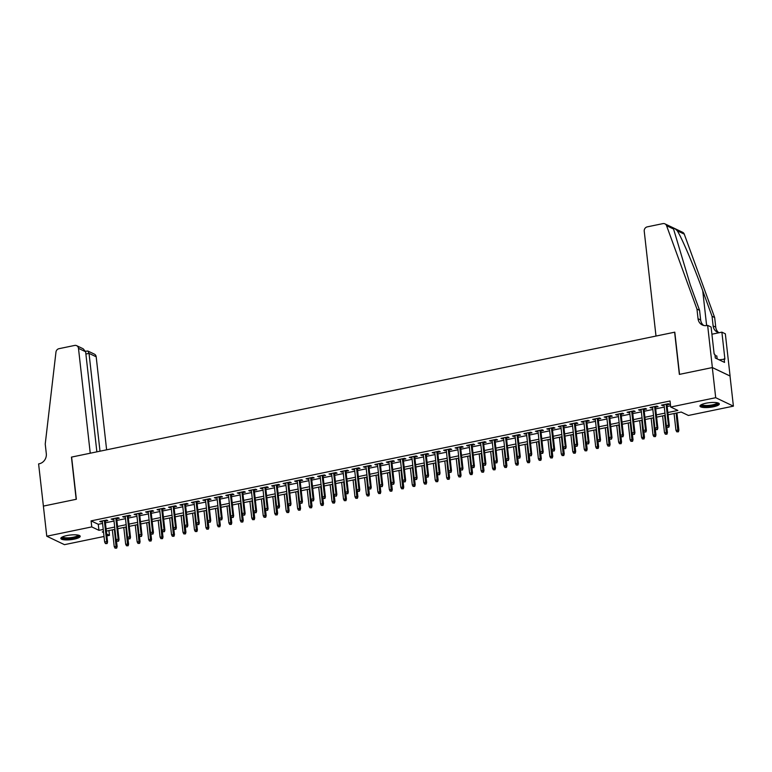 <?xml version="1.0" encoding="UTF-8"?>
<svg xmlns="http://www.w3.org/2000/svg" width="772" height="772" viewBox="0 0 772 772"><rect width="100%" height="100%" fill="white"/><g stroke="black" fill="none" stroke-linecap="round" stroke-linejoin="round"><path stroke-width="1.16" d="M66.788 535.585A9.746 2.345 -6.4 0 1 80.211 536.27A9.746 2.345 -6.4 0 1 74.257 539.136A9.746 2.345 -6.4 0 1 60.834 538.451A9.746 2.345 -6.4 0 1 66.788 535.585M705.917 403.235A9.746 2.345 -6.4 0 1 719.33 403.93A9.746 2.345 -6.4 0 1 713.376 406.796A9.746 2.345 -6.4 0 1 699.963 406.101A9.746 2.345 -6.4 0 1 705.917 403.235M104.027 536.482L64.472 544.665L46.774 536.222L43.386 506.094L76.351 499.262L71.613 457.072L674.622 332.201L679.36 374.391L712.315 367.568L730.022 376.012L733.4 406.149L688.402 415.461L681.222 412.045L668.089 414.767M108.929 530.557L109.47 535.353L106.883 535.884M105.233 521.139L107.79 520.608L106.594 520.038L99.713 521.467L102.367 521.737M116.697 518.765L119.255 518.234L118.058 517.665L111.178 519.093L113.831 519.363M128.162 516.391L130.719 515.86L129.522 515.291L122.642 516.719L125.296 516.989M139.626 514.017L142.183 513.486L140.986 512.917L134.106 514.345L136.76 514.615M151.09 511.643L153.647 511.112L152.451 510.543L145.57 511.971L148.224 512.241M162.554 509.269L165.111 508.738L163.915 508.169L157.034 509.597L159.688 509.867M174.018 506.895L176.576 506.364L175.379 505.795L168.499 507.223L171.152 507.493M185.483 504.521L188.04 503.991L186.843 503.421L179.963 504.849L182.617 505.12M196.947 502.147L199.504 501.617L198.308 501.047L191.427 502.476L194.081 502.746M208.411 499.773L210.968 499.243L209.772 498.673L202.891 500.102L205.545 500.372M219.875 497.4L222.433 496.869L221.236 496.299L214.355 497.728L217.009 497.998M231.33 495.026L233.897 494.495L232.7 493.926L225.82 495.354L228.473 495.624M242.794 492.652L245.361 492.121L244.164 491.552L237.284 492.98L239.938 493.25M254.258 490.278L256.825 489.747L255.628 489.178L248.748 490.606L251.402 490.876M265.722 487.904L268.289 487.373L267.093 486.804L260.212 488.232L262.866 488.502M277.187 485.53L279.753 484.999L278.557 484.43L271.676 485.858L274.33 486.128M288.651 483.156L291.218 482.625L290.021 482.056L283.141 483.484L285.794 483.755M300.115 480.782L302.682 480.252L301.485 479.682L294.605 481.11L297.259 481.381M311.579 478.408L314.146 477.878L312.95 477.308L306.069 478.736L308.723 479.007M323.043 476.034L325.61 475.504L324.414 474.934L317.533 476.363L320.187 476.633M334.508 473.661L337.075 473.13L335.878 472.56L328.997 473.989L331.651 474.259M345.972 471.287L348.539 470.756L347.342 470.187L340.462 471.615L343.115 471.885M357.436 468.913L360.003 468.382L358.806 467.813L351.926 469.241L354.58 469.511M368.9 466.539L371.467 466.008L370.27 465.439L363.39 466.867L366.044 467.137M380.364 464.165L382.931 463.634L381.735 463.065L374.854 464.493L377.508 464.763M391.829 461.791L394.395 461.26L393.199 460.691L386.318 462.119L388.972 462.389M403.293 459.417L405.86 458.886L404.663 458.317L397.783 459.745L400.436 460.015M414.757 457.043L417.324 456.513L416.127 455.943L409.247 457.371L411.901 457.642M426.221 454.669L428.788 454.139L427.591 453.569L420.711 454.998L423.365 455.268M437.685 452.295L440.252 451.765L439.056 451.195L432.175 452.624L434.829 452.894M449.15 449.922L451.716 449.391L450.52 448.822L443.639 450.25L446.293 450.52M460.614 447.548L463.181 447.017L461.984 446.448L455.104 447.876L457.757 448.146M472.078 445.174L474.645 444.643L473.448 444.074L466.568 445.502L469.222 445.772M483.542 442.8L486.109 442.269L484.912 441.7L478.032 443.128L480.686 443.398M495.006 440.426L497.573 439.895L496.377 439.326L489.496 440.754L492.15 441.024M506.471 438.052L509.037 437.521L507.841 436.952L500.96 438.38L503.614 438.65M517.935 435.678L520.502 435.147L519.305 434.578L512.425 436.006L515.078 436.276M529.399 433.304L531.966 432.774L530.769 432.204L523.889 433.632L526.543 433.903M540.863 430.93L543.43 430.4L542.233 429.83L535.353 431.258L538.007 431.529M552.327 428.557L554.894 428.026L553.698 427.456L546.817 428.885L549.471 429.155M563.792 426.183L566.358 425.652L565.162 425.082L558.281 426.511L560.935 426.781M575.256 423.809L577.823 423.278L576.626 422.709L569.746 424.137L572.399 424.407M586.72 421.435L589.287 420.904L588.09 420.335L581.21 421.763L583.864 422.033M598.184 419.061L600.751 418.53L599.554 417.961L592.674 419.389L595.328 419.659M609.648 416.687L612.215 416.156L611.019 415.587L604.138 417.015L606.792 417.285M621.113 414.313L623.679 413.782L622.483 413.213L615.602 414.641L618.256 414.911M632.577 411.939L635.144 411.408L633.947 410.839L627.067 412.267L629.72 412.537M644.041 409.565L646.598 409.035L645.411 408.465L638.531 409.893L641.185 410.164M655.505 407.191L658.062 406.661L656.875 406.091L649.995 407.519L652.649 407.79M667.838 412.528L677.874 410.443L670.704 407.018L670.028 400.996L91.086 520.878L98.266 524.304L102.56 523.416M105.417 522.818L114.024 521.042M116.881 520.444L125.489 518.668M128.345 518.07L136.953 516.294M139.809 515.696L148.417 513.92M151.273 513.322L159.881 511.546M162.738 510.948L171.345 509.173M174.202 508.574L182.81 506.799M185.666 506.2L194.274 504.425M197.13 503.827L205.738 502.051M208.594 501.453L217.202 499.677M220.059 499.079L228.666 497.303M231.523 496.705L240.131 494.929M242.987 494.331L251.595 492.555M254.451 491.957L263.059 490.181M265.915 489.583L274.523 487.808M277.38 487.209L285.987 485.434M288.844 484.835L297.452 483.06M300.308 482.461L308.916 480.686M311.772 480.087L320.38 478.312M323.236 477.714L331.835 475.938M334.701 475.34L343.299 473.564M346.165 472.966L354.763 471.19M357.629 470.592L366.227 468.816M369.093 468.218L377.691 466.442M380.557 465.844L389.156 464.068M392.022 463.47L400.62 461.695M403.486 461.096L412.084 459.321M414.95 458.722L423.548 456.947M426.414 456.348L435.012 454.573M437.878 453.975L446.477 452.199M449.343 451.601L457.941 449.825M460.807 449.227L469.405 447.451M472.271 446.853L480.869 445.077M483.735 444.479L492.333 442.703M495.199 442.105L503.798 440.329M506.664 439.731L515.262 437.956M518.128 437.357L526.726 435.582M529.592 434.983L538.19 433.208M541.056 432.609L549.654 430.834M552.52 430.236L561.119 428.46M563.985 427.862L572.583 426.086M575.449 425.488L584.047 423.712M586.913 423.114L595.511 421.338M598.377 420.74L606.975 418.964M609.841 418.366L618.44 416.59M621.306 415.992L629.904 414.217M632.76 413.618L641.368 411.843M644.224 411.244L652.832 409.469M655.689 408.87L664.296 407.095M667.153 406.497L670.559 405.792M666.969 404.817L669.527 404.287L668.34 403.717L661.459 405.146L664.113 405.416M712.315 367.568L715.702 397.705L733.4 406.149M46.774 536.222L91.762 526.909L98.941 530.325L103.236 529.438M91.086 520.878L91.762 526.909M670.704 407.018L715.702 397.705M106.092 528.849L114.7 527.064M117.556 526.475L126.164 524.69M129.02 524.101L137.628 522.316M140.485 521.727L149.093 519.942M151.949 519.353L160.557 517.568M163.413 516.979L172.021 515.194M174.877 514.606L183.485 512.82M186.341 512.232L194.949 510.446M197.806 509.858L206.413 508.072M209.27 507.484L217.878 505.699M220.734 505.11L229.342 503.325M232.198 502.736L240.806 500.951M243.662 500.362L252.27 498.577M255.127 497.988L263.735 496.203M266.591 495.614L275.199 493.829M278.055 493.24L286.663 491.455M289.519 490.867L298.127 489.081M300.983 488.493L309.591 486.707M312.448 486.119L321.055 484.333M323.912 483.745L332.52 481.96M335.376 481.371L343.984 479.586M346.84 478.997L355.448 477.212M358.305 476.623L366.912 474.838M369.769 474.249L378.367 472.464M381.233 471.875L389.831 470.09M392.697 469.501L401.295 467.716M404.161 467.128L412.759 465.342M415.625 464.754L424.224 462.968M427.09 462.38L435.688 460.594M438.554 460.006L447.152 458.221M450.018 457.632L458.616 455.847M461.482 455.258L470.08 453.473M472.947 452.884L481.545 451.099M484.411 450.51L493.009 448.725M495.875 448.136L504.473 446.351M507.339 445.762L515.937 443.977M518.803 443.389L527.401 441.603M530.267 441.015L538.866 439.229M541.732 438.641L550.33 436.855M553.196 436.267L561.794 434.482M564.66 433.893L573.258 432.108M576.124 431.519L584.722 429.734M587.588 429.145L596.187 427.36M599.053 426.771L607.651 424.986M610.517 424.397L619.115 422.612M621.981 422.023L630.579 420.238M633.445 419.65L642.043 417.864M644.909 417.276L653.508 415.49M656.374 414.902L664.972 413.117M103.487 531.676L102.29 531.927L103.583 532.545M106.671 534.021L109.47 535.353M665.223 415.355L656.625 417.141M653.759 417.729L645.16 419.514M642.294 420.103L633.696 421.888M630.83 422.477L622.232 424.262M619.366 424.851L610.768 426.636M607.902 427.225L599.304 429.01M596.438 429.599L587.839 431.384M584.973 431.973L576.375 433.758M573.509 434.346L564.911 436.132M562.045 436.72L553.447 438.506M550.581 439.094L541.983 440.88M539.117 441.468L530.518 443.253M527.652 443.842L519.054 445.627M516.188 446.216L507.59 448.001M504.724 448.59L496.126 450.375M493.26 450.964L484.662 452.749M481.796 453.338L473.197 455.123M470.331 455.712L461.733 457.497M458.867 458.085L450.269 459.871M447.403 460.459L438.805 462.245M435.939 462.833L427.341 464.619M424.475 465.207L415.876 466.992M413.01 467.581L404.412 469.366M401.546 469.955L392.948 471.74M390.082 472.329L381.484 474.114M378.627 474.703L370.02 476.488M367.163 477.077L358.555 478.862M355.699 479.451L347.091 481.236M344.235 481.825L335.627 483.61M332.771 484.198L324.163 485.984M321.306 486.572L312.699 488.358M309.842 488.946L301.234 490.731M298.378 491.32L289.77 493.105M286.914 493.694L278.306 495.479M275.45 496.068L266.842 497.853M263.985 498.442L255.378 500.227M252.521 500.816L243.913 502.601M241.057 503.19L232.449 504.975M229.593 505.563L220.985 507.349M218.129 507.937L209.521 509.723M206.664 510.311L198.057 512.097M195.2 512.685L186.592 514.47M183.736 515.059L175.128 516.844M172.272 517.433L163.664 519.218M160.808 519.807L152.2 521.592M149.343 522.181L140.736 523.966M137.879 524.555L129.271 526.34M126.415 526.929L117.807 528.714M114.951 529.303L106.343 531.088M98.266 524.304L98.941 530.325M662.559 404.914L662.656 405.715M651.095 407.288L651.192 408.089M639.631 409.662L639.727 410.463M628.167 412.036L628.263 412.837M616.703 414.41L616.799 415.211M605.238 416.783L605.335 417.584M593.774 419.157L593.871 419.958M582.31 421.531L582.406 422.332M570.846 423.905L570.942 424.706M559.391 426.279L559.478 427.08M547.927 428.653L548.014 429.454M536.463 431.027L536.55 431.828M524.999 433.401L525.085 434.202M513.534 435.775L513.621 436.576M502.07 438.149L502.157 438.95M490.606 440.522L490.693 441.323M479.142 442.896L479.229 443.697M467.678 445.27L467.764 446.071M456.213 447.644L456.3 448.445M444.749 450.018L444.836 450.819M433.285 452.392L433.372 453.193M421.821 454.766L421.908 455.567M410.357 457.14L410.443 457.941M398.892 459.514L398.979 460.315M387.428 461.888L387.515 462.689M375.964 464.262L376.051 465.062M364.5 466.635L364.587 467.436M353.036 469.009L353.122 469.81M341.571 471.383L341.658 472.184M330.107 473.757L330.194 474.558M318.643 476.131L318.73 476.932M307.179 478.505L307.266 479.306M295.715 480.879L295.801 481.68M284.25 483.253L284.337 484.054M272.786 485.627L272.873 486.428M261.322 488L261.409 488.801M249.858 490.374L249.945 491.175M238.394 492.748L238.48 493.549M226.929 495.122L227.016 495.923M215.465 497.496L215.552 498.297M204.001 499.87L204.088 500.671M192.537 502.244L192.624 503.045M181.073 504.618L181.159 505.419M169.608 506.992L169.695 507.793M158.144 509.366L158.231 510.167M146.68 511.739L146.767 512.54M135.216 514.113L135.303 514.914M123.752 516.487L123.838 517.288M112.287 518.861L112.374 519.662M100.823 521.235L100.91 522.036M668.359 427.022L667.211 427.263L668.832 427.254L668.446 425.266L666.381 425.7L664.016 404.615M666.082 404.181L668.446 425.266L669.305 425.681L666.883 404.017M668.832 427.254L669.305 425.681M666.381 425.7L667.211 427.263M676.783 431.828L678.405 431.818L676.783 431.828L675.954 430.265L678.877 430.245L676.938 412.933M677.922 431.587L676.137 413.097M675.954 430.265L674.072 413.522M678.877 430.245L678.405 431.818M717.844 402.887A8.434 2.026 -6.4 0 1 716.204 404.576A8.434 2.026 -6.4 0 1 706.525 406.265A8.434 2.026 -6.4 0 1 701.179 404.76M701.758 404.48A7.807 1.872 173.6 0 0 707.413 405.483A7.807 1.872 173.6 0 0 715.644 403.939A7.807 1.872 173.6 0 0 717.217 402.743M700.146 405.551A9.689 2.326 173.6 0 0 707.48 406.555A9.689 2.326 173.6 0 0 717.188 404.663A9.689 2.326 173.6 0 0 719.031 403.438M717.14 358.874L716.802 355.921L715.065 355.786M78.725 535.237A8.434 2.026 -6.4 0 1 77.084 536.926A8.434 2.026 -6.4 0 1 67.396 538.615A8.434 2.026 -6.4 0 1 62.059 537.109M62.638 536.829A7.807 1.872 173.6 0 0 68.293 537.833A7.807 1.872 173.6 0 0 76.524 536.289A7.807 1.872 173.6 0 0 78.097 535.092M61.027 537.901A9.689 2.326 173.6 0 0 68.361 538.904A9.689 2.326 173.6 0 0 78.069 537.003A9.689 2.326 173.6 0 0 79.912 535.787M655.997 336.061L644.234 231.195A3.744 3.397 -64.5 0 1 647.264 226.862L662.916 223.619A3.744 3.397 -64.5 0 1 666.564 225.685L696.962 309.08L698.042 318.72A8.743 7.923 -64.5 0 0 702.298 324.954A8.743 7.923 -64.5 0 0 707.007 325.495L707.644 325.369L712.373 367.559L679.534 374.362L674.796 332.172L655.997 336.061M664.933 223.861L682.641 232.295A3.744 3.397 115.5 0 1 684.262 234.128L714.66 317.524L712.045 316.269L702.723 290.697C693.941 266.321 681.917 238.027 677.266 230.789C674.94 228.396 673.705 227.808 673.56 229.023L690.255 284.752L699.577 310.325L700.658 319.975A8.743 7.923 -64.5 0 0 703.678 325.446M699.577 310.325L696.962 309.08M714.66 317.524L715.74 327.164A8.743 7.923 -64.5 0 0 718.761 332.645M719.137 332.722A8.743 7.923 -64.5 0 1 717.381 332.153A8.743 7.923 -64.5 0 1 713.125 325.919L712.045 316.269M712.373 367.559L730.08 376.003L725.342 333.813L721.878 332.153L724.908 359.154L719.137 359.829M707.644 325.369L711.108 327.019L714.139 354.02L714.901 354.387L715.306 358.005L724.541 362.406L724.136 358.797M721.878 332.153L711.919 334.218M106.623 449.825L96.182 356.789L89.031 353.383L85.895 354.03M100.003 451.195L89.031 353.383L87.825 350.999L94.358 354.116A3.744 3.397 115.5 0 1 96.182 356.789M43.328 506.104L76.177 499.301L71.449 457.111L90.247 453.222L78.483 348.346A3.744 3.397 -64.5 0 0 74.633 345.441L58.99 348.683A3.744 3.397 -64.5 0 0 55.96 352.128L45.23 444.035L46.31 453.685A8.743 7.923 115.5 0 1 39.227 463.779L38.6 463.914L43.396 506.133M96.867 451.852L85.634 351.762L78.483 348.346M76.66 345.673L83.183 348.79L85.634 351.762M85.528 351.26L87.825 350.999M656.895 429.396L655.746 429.637L657.368 429.628L656.982 427.64L654.917 428.074L652.552 406.989M654.617 406.555L656.982 427.64L657.841 428.055L655.418 406.39M657.368 429.628L657.841 428.055M654.917 428.074L655.746 429.637M645.431 431.77L644.282 432.011L645.903 432.002L645.517 430.014L643.452 430.448L641.088 409.363M643.153 408.928L645.517 430.014L646.376 430.429L643.954 408.764M645.903 432.002L646.376 430.429M643.452 430.448L644.282 432.011M633.966 434.144L632.818 434.385L634.439 434.375L634.053 432.388L631.988 432.822L629.624 411.737M631.689 411.302L634.053 432.388L634.912 432.803L632.49 411.138M634.439 434.375L634.912 432.803M631.988 432.822L632.818 434.385M622.502 436.518L621.354 436.759L622.975 436.749L622.589 434.771L620.524 435.196L618.16 414.11M620.225 413.676L622.589 434.771L623.448 435.176L621.026 413.512M622.975 436.749L623.448 435.176M620.524 435.196L621.354 436.759M665.319 434.202L666.94 434.192L665.319 434.202L664.489 432.638L667.413 432.619L666.709 426.308M666.458 433.96L664.673 415.471M664.489 432.638L662.608 415.896M667.413 432.619L666.94 434.192M653.855 436.576L655.476 436.566L653.855 436.576L653.025 435.012L655.949 434.993L655.245 428.682M654.994 436.334L653.208 417.845M653.025 435.012L651.143 418.27M655.949 434.993L655.476 436.566M642.391 438.95L644.012 438.94L642.391 438.95L641.561 437.386L644.485 437.367L643.78 431.056M643.53 438.708L641.744 420.219M641.561 437.386L639.679 420.643M644.485 437.367L644.012 438.94M630.927 441.323L632.548 441.314L630.927 441.323L630.097 439.76L633.021 439.741L632.316 433.43M632.065 441.082L630.28 422.593M630.097 439.76L628.215 423.017M633.021 439.741L632.548 441.314M611.038 438.892L609.89 439.133L611.511 439.123L611.125 437.145L609.06 437.57L606.696 416.484M608.761 416.05L611.125 437.145L611.993 437.55L609.562 415.886M611.511 439.123L611.993 437.55M609.06 437.57L609.89 439.133M619.462 443.697L621.084 443.688L619.462 443.697L618.633 442.134L621.557 442.115L620.852 435.804M620.601 443.456L618.816 424.967M618.633 442.134L616.751 425.391M621.557 442.115L621.084 443.688M599.574 441.266L598.425 441.507L600.047 441.497L599.661 439.519L597.596 439.943L595.231 418.858M597.296 418.424L599.661 439.519L600.529 439.924L598.097 418.26M600.047 441.497L600.529 439.924M597.596 439.943L598.425 441.507M607.998 446.071L609.619 446.062L607.998 446.071L607.168 444.508L610.092 444.489L609.388 438.178M609.137 445.83L607.352 427.341M607.168 444.508L605.287 427.765M610.092 444.489L609.619 446.062M588.11 443.639L586.961 443.881L588.582 443.871L588.196 441.893L586.131 442.317L583.767 421.232M585.832 420.798L588.196 441.893L589.065 442.298L586.633 420.634M588.582 443.871L589.065 442.298M586.131 442.317L586.961 443.881M596.534 448.445L598.155 448.435L596.534 448.445L595.704 446.882L598.628 446.863L597.924 440.551M597.673 448.204L595.887 429.714M595.704 446.882L593.822 430.139M598.628 446.863L598.155 448.435M576.645 446.013L575.497 446.255L577.118 446.245L576.732 444.267L574.667 444.691L572.303 423.606M574.368 423.172L576.732 444.267L577.601 444.672L575.169 423.008M577.118 446.245L577.601 444.672M574.667 444.691L575.497 446.255M585.07 450.819L586.691 450.809L585.07 450.819L584.24 449.256L587.164 449.236L586.459 442.925M586.209 450.578L584.423 432.088M584.24 449.256L582.368 432.513M587.164 449.236L586.691 450.809M565.181 448.387L564.033 448.628L565.654 448.619L565.268 446.641L563.203 447.065L560.839 425.98M562.904 425.546L565.268 446.641L566.137 447.046L563.705 425.382M565.654 448.619L566.137 447.046M563.203 447.065L564.033 448.628M573.606 453.193L575.227 453.183L573.606 453.193L572.776 451.63L575.7 451.61L574.995 445.299M574.744 452.952L572.959 434.462M572.776 451.63L570.904 434.887M575.7 451.61L575.227 453.183M553.717 450.761L552.569 451.002L554.19 450.993L553.804 449.014L551.739 449.439L549.374 428.354M551.44 427.92L553.804 449.014L554.672 449.42L552.241 427.756M554.19 450.993L554.672 449.42M551.739 449.439L552.569 451.002M562.141 455.567L563.763 455.557L562.141 455.567L561.312 454.004L564.236 453.984L563.531 447.673M563.28 455.326L561.495 436.836M561.312 454.004L559.439 437.261M564.236 453.984L563.763 455.557M542.253 453.135L541.104 453.376L542.726 453.367L542.34 451.388L540.284 451.813L537.91 430.728M539.975 430.293L542.34 451.388L543.208 451.794L540.776 430.129M542.726 453.367L543.208 451.794M540.284 451.813L541.104 453.376M550.677 457.941L552.298 457.931L550.677 457.941L549.847 456.377L552.771 456.358L552.067 450.047M551.816 457.7L550.031 439.21M549.847 456.377L547.975 439.635M552.771 456.358L552.298 457.931M530.789 455.509L529.64 455.75L531.261 455.741L530.875 453.762L528.82 454.187L526.446 433.102M528.511 432.667L530.875 453.762L531.744 454.168L529.312 432.503M531.261 455.741L531.744 454.168M528.82 454.187L529.64 455.75M539.213 460.315L540.834 460.305L539.213 460.315L538.383 458.751L541.307 458.732L540.603 452.421M540.352 460.073L538.567 441.584M538.383 458.751L536.511 442.009M541.307 458.732L540.834 460.305M519.324 457.883L518.176 458.124L519.797 458.114L519.411 456.136L517.356 456.561L514.982 435.476M517.047 435.041L519.411 456.136L520.28 456.541L517.848 434.877M519.797 458.114L520.28 456.541M517.356 456.561L518.176 458.124M527.749 462.689L529.37 462.679L527.749 462.689L526.919 461.125L529.843 461.106L529.138 454.795M528.888 462.447L527.102 443.958M526.919 461.125L525.047 444.382M529.843 461.106L529.37 462.679M507.86 460.257L506.712 460.498L508.333 460.488L507.947 458.51L505.892 458.935L503.518 437.849M505.583 437.415L507.947 458.51L508.816 458.915L506.384 437.251M508.333 460.488L508.816 458.915M505.892 458.935L506.712 460.498M516.285 465.062L517.906 465.053L516.285 465.062L515.455 463.499L518.379 463.48L517.674 457.169M517.433 464.821L515.638 446.332M515.455 463.499L513.583 446.756M518.379 463.48L517.906 465.053M496.396 462.631L495.248 462.872L496.878 462.862L496.483 460.884L494.427 461.309L492.053 440.223M494.119 439.789L496.483 460.884L497.351 461.289L494.92 439.625M496.878 462.862L497.351 461.289M494.427 461.309L495.248 462.872M504.82 467.436L506.442 467.427L504.82 467.436L503.991 465.873L506.914 465.854L506.21 459.543M505.969 467.195L504.174 448.706M503.991 465.873L502.118 449.13M506.914 465.854L506.442 467.427M484.932 465.005L483.783 465.246L485.414 465.236L485.019 463.258L482.963 463.683L480.589 442.597M482.654 442.163L485.019 463.258L485.887 463.663L483.455 441.999M485.414 465.236L485.887 463.663M482.963 463.683L483.783 465.246M493.356 469.81L494.977 469.801L493.356 469.81L492.526 468.247L495.45 468.228L494.746 461.917M494.505 469.569L492.71 451.08M492.526 468.247L490.654 451.504M495.45 468.228L494.977 469.801M473.468 467.378L472.319 467.62L473.95 467.61L473.554 465.632L471.499 466.056L469.135 444.971M471.19 444.537L473.554 465.632L474.423 466.037L471.991 444.373M473.95 467.61L474.423 466.037M471.499 466.056L472.319 467.62M481.892 472.184L483.513 472.175L481.892 472.184L481.062 470.621L483.986 470.602L483.282 464.29M483.04 471.943L481.245 453.453M481.062 470.621L479.19 453.878M483.986 470.602L483.513 472.175M462.003 469.752L460.855 469.994L462.486 469.984L462.09 468.006L460.035 468.43L457.671 447.345M459.726 446.911L462.09 468.006L462.959 468.411L460.527 446.747M462.486 469.984L462.959 468.411M460.035 468.43L460.855 469.994M470.428 474.558L472.049 474.548L470.428 474.558L469.598 472.995L472.522 472.975L471.817 466.664M471.576 474.317L469.781 455.827M469.598 472.995L467.726 456.252M472.522 472.975L472.049 474.548M450.539 472.126L449.391 472.368L451.022 472.358L450.626 470.38L448.571 470.804L446.206 449.719M448.262 449.294L450.626 470.38L451.495 470.785L449.063 449.121M451.022 472.358L451.495 470.785M448.571 470.804L449.391 472.368M458.964 476.932L460.585 476.922L458.964 476.932L458.134 475.369L461.058 475.349L460.353 469.038M460.112 476.691L458.327 458.201M458.134 475.369L456.262 458.626M461.058 475.349L460.585 476.922M439.075 474.5L437.927 474.741L439.558 474.732L439.162 472.753L437.106 473.178L434.742 452.093M436.798 451.668L439.162 472.753L440.03 473.159L437.599 451.495M439.558 474.732L440.03 473.159M437.106 473.178L437.927 474.741M447.499 479.306L449.121 479.296L447.499 479.306L446.67 477.743L449.593 477.723L448.889 471.412M448.648 479.065L446.863 460.575M446.67 477.743L444.797 461M449.593 477.723L449.121 479.296M427.611 476.874L426.462 477.115L428.093 477.106L427.698 475.127L425.642 475.552L423.278 454.467M425.333 454.042L427.698 475.127L428.566 475.533L426.134 453.868M428.093 477.106L428.566 475.533M425.642 475.552L426.462 477.115M436.035 481.68L437.656 481.67L436.035 481.68L435.205 480.116L438.129 480.097L437.425 473.786M437.184 481.438L435.398 462.949M435.205 480.116L433.333 463.374M438.129 480.097L437.656 481.67M416.147 479.248L414.998 479.489L416.629 479.48L416.243 477.501L414.178 477.926L411.814 456.841M413.869 456.416L416.243 477.501L417.102 477.907L414.67 456.242M416.629 479.48L417.102 477.907M414.178 477.926L414.998 479.489M424.571 484.054L426.192 484.044L424.571 484.054L423.741 482.49L426.665 482.471L425.961 476.16M425.719 483.812L423.934 465.323M423.741 482.49L421.869 465.748M426.665 482.471L426.192 484.044M404.682 481.622L403.534 481.863L405.165 481.853L404.779 479.875L402.714 480.3L400.35 459.215M402.405 458.79L404.779 479.875L405.638 480.28L403.206 458.616M405.165 481.853L405.638 480.28M402.714 480.3L403.534 481.863M413.107 486.428L414.728 486.418L413.107 486.428L412.277 484.864L415.201 484.845L414.496 478.534M414.255 486.186L412.47 467.697M412.277 484.864L410.405 468.122M415.201 484.845L414.728 486.418M393.218 483.996L392.07 484.237L393.701 484.227L393.315 482.249L391.25 482.674L388.885 461.588M390.941 461.164L393.315 482.249L394.174 482.654L391.742 460.99M393.701 484.227L394.174 482.654M391.25 482.674L392.07 484.237M401.643 488.801L403.264 488.792L401.643 488.801L400.813 487.238L403.737 487.219L403.032 480.908M402.791 488.56L401.006 470.071M400.813 487.238L398.941 470.495M403.737 487.219L403.264 488.792M381.754 486.37L380.606 486.611L382.237 486.601L381.85 484.623L379.785 485.048L377.421 463.962M379.477 463.538L381.85 484.623L382.709 485.028L380.278 463.364M382.237 486.601L382.709 485.028M379.785 485.048L380.606 486.611M370.29 488.744L369.141 488.985L370.772 488.975L370.386 486.997L368.321 487.421L365.957 466.336M368.012 465.912L370.386 486.997L371.245 487.402L368.813 465.738M370.772 488.975L371.245 487.402M368.321 487.421L369.141 488.985M358.826 491.117L357.677 491.359L359.308 491.349L358.922 489.371L356.857 489.795L354.493 468.71M356.548 468.286L358.922 489.371L359.781 489.776L357.349 468.112M359.308 491.349L359.781 489.776M356.857 489.795L357.677 491.359M390.178 491.175L391.8 491.166L390.178 491.175L389.349 489.612L392.272 489.593L391.568 483.282M391.327 490.934L389.542 472.445M389.349 489.612L387.476 472.869M392.272 489.593L391.8 491.166M378.714 493.549L380.335 493.54L378.714 493.549L377.884 491.986L380.808 491.967L380.104 485.656M379.863 493.308L378.077 474.819M377.884 491.986L376.012 475.243M380.808 491.967L380.335 493.54M367.25 495.923L368.871 495.913L367.25 495.923L366.42 494.36L369.344 494.341L368.64 488.029M368.398 495.682L366.613 477.192M366.42 494.36L364.548 477.617M369.344 494.341L368.871 495.913M347.361 493.491L346.213 493.733L347.844 493.723L347.458 491.745L345.393 492.169L343.029 471.084M345.094 470.659L347.458 491.745L348.317 492.15L345.885 470.486M347.844 493.723L348.317 492.15M345.393 492.169L346.213 493.733M355.786 498.297L357.407 498.287L355.786 498.297L354.956 496.734L357.88 496.714L357.175 490.403M356.934 498.056L355.149 479.566M354.956 496.734L353.084 479.991M357.88 496.714L357.407 498.287M335.897 495.865L334.749 496.106L336.38 496.097L335.994 494.119L333.929 494.543L331.564 473.458M333.629 473.033L335.994 494.119L336.853 494.524L334.421 472.86M336.38 496.097L336.853 494.524M333.929 494.543L334.749 496.106M344.322 500.671L345.943 500.661L344.322 500.671L343.492 499.108L346.416 499.088L345.711 492.777M345.47 500.43L343.685 481.94M343.492 499.108L341.62 482.365M346.416 499.088L345.943 500.661M324.433 498.239L323.285 498.48L324.915 498.471L324.529 496.493L322.464 496.917L320.1 475.832M322.165 475.407L324.529 496.493L325.388 496.898L322.957 475.234M324.915 498.471L325.388 496.898M322.464 496.917L323.285 498.48M332.857 503.045L334.479 503.035L332.857 503.045L332.028 501.482L334.952 501.462L334.247 495.151M334.006 502.804L332.221 484.314M332.028 501.482L330.155 484.739M334.952 501.462L334.479 503.035M312.969 500.613L311.82 500.854L313.451 500.845L313.065 498.866L311 499.291L308.636 478.206M310.701 477.781L313.065 498.866L313.924 499.272L311.492 477.607M313.451 500.845L313.924 499.272M311 499.291L311.82 500.854M321.393 505.419L323.014 505.409L321.393 505.419L320.563 503.855L323.487 503.836L322.783 497.525M322.542 505.178L320.756 486.688M320.563 503.855L318.691 487.113M323.487 503.836L323.014 505.409M301.505 502.987L300.356 503.228L301.987 503.219L301.601 501.24L299.536 501.665L297.172 480.58M299.237 480.155L301.601 501.24L302.46 501.646L300.028 479.981M301.987 503.219L302.46 501.646M299.536 501.665L300.356 503.228M309.929 507.793L311.55 507.783L309.929 507.793L309.099 506.229L312.023 506.21L311.319 499.899M311.077 507.551L309.292 489.062M309.099 506.229L307.227 489.487M312.023 506.21L311.55 507.783M290.04 505.361L288.892 505.602L290.523 505.592L290.137 503.614L288.072 504.039L285.708 482.954M287.773 482.529L290.137 503.614L290.996 504.019L288.564 482.355M290.523 505.592L290.996 504.019M288.072 504.039L288.892 505.602M298.465 510.167L300.086 510.157L298.465 510.167L297.635 508.603L300.569 508.584L299.854 502.273M299.613 509.925L297.828 491.436M297.635 508.603L295.763 491.86M300.569 508.584L300.086 510.157M278.576 507.735L277.428 507.976L279.059 507.966L278.673 505.988L276.608 506.413L274.243 485.327M276.308 484.903L278.673 505.988L279.532 506.393L277.1 484.729M279.059 507.966L279.532 506.393M276.608 506.413L277.428 507.976M287.001 512.54L288.622 512.531L287.001 512.54L286.171 510.977L289.104 510.958L288.39 504.647M288.149 512.299L286.364 493.81M286.171 510.977L284.299 494.234M289.104 510.958L288.622 512.531M267.112 510.109L265.964 510.35L267.594 510.34L267.208 508.362L265.143 508.787L262.779 487.701M264.844 487.277L267.208 508.362L268.067 508.767L265.636 487.113M267.594 510.34L268.067 508.767M265.143 508.787L265.964 510.35M275.536 514.914L277.158 514.905L275.536 514.914L274.707 513.351L277.64 513.332L276.926 507.021M276.685 514.673L274.9 496.184M274.707 513.351L272.834 496.608M277.64 513.332L277.158 514.905M255.648 512.483L254.499 512.724L256.13 512.714L255.744 510.736L253.679 511.161L251.315 490.075M253.38 489.651L255.744 510.736L256.603 511.141L254.171 489.487M256.13 512.714L256.603 511.141M253.679 511.161L254.499 512.724M264.072 517.288L265.693 517.279L264.072 517.288L263.242 515.725L266.176 515.706L265.462 509.395M265.221 517.047L263.435 498.558M263.242 515.725L261.37 498.982M266.176 515.706L265.693 517.279M244.184 514.856L243.035 515.098L244.666 515.088L244.28 513.11L242.215 513.534L239.851 492.449M241.916 492.025L244.28 513.11L245.139 513.515L242.707 491.86M244.666 515.088L245.139 513.515M242.215 513.534L243.035 515.098M252.608 519.662L254.229 519.653L252.608 519.662L251.778 518.099L254.712 518.08L253.998 511.768M253.756 519.421L251.971 500.932M251.778 518.099L249.906 501.356M254.712 518.08L254.229 519.653M232.719 517.23L231.571 517.472L233.202 517.462L232.816 515.484L230.751 515.908L228.387 494.823M230.452 494.398L232.816 515.484L233.675 515.889L231.243 494.234M233.202 517.462L233.675 515.889M230.751 515.908L231.571 517.472M241.144 522.036L242.765 522.026L241.144 522.036L240.314 520.473L243.248 520.453L242.533 514.142M242.292 521.795L240.507 503.305M240.314 520.473L238.442 503.73M243.248 520.453L242.765 522.026M221.255 519.604L220.107 519.846L221.738 519.836L221.352 517.858L219.287 518.282L216.922 497.197M218.987 496.772L221.352 517.858L222.211 518.263L219.779 496.608M221.738 519.836L222.211 518.263M219.287 518.282L220.107 519.846M229.68 524.41L231.301 524.4L229.68 524.41L228.859 522.847L231.783 522.827L231.069 516.516M230.828 524.169L229.043 505.679M228.859 522.847L226.978 506.104M231.783 522.827L231.301 524.4M209.791 521.978L208.652 522.219L210.274 522.21L209.887 520.231L207.822 520.656L205.458 499.571M207.523 499.146L209.887 520.231L210.746 520.637L208.315 498.982M210.274 522.21L210.746 520.637M207.822 520.656L208.652 522.219M218.215 526.784L219.837 526.774L218.215 526.784L217.395 525.221L220.319 525.201L219.605 518.89M219.364 526.543L217.579 508.053M217.395 525.221L215.513 508.478M220.319 525.201L219.837 526.774M198.327 524.352L197.188 524.593L198.809 524.584L198.423 522.605L196.358 523.03L193.994 501.945M196.059 501.52L198.423 522.605L199.282 523.011L196.85 501.356M198.809 524.584L199.282 523.011M196.358 523.03L197.188 524.593M206.751 529.158L208.372 529.148L206.751 529.158L205.931 527.594L208.855 527.575L208.141 521.264M207.9 528.917L206.114 510.427M205.931 527.594L204.049 510.852M208.855 527.575L208.372 529.148M186.863 526.726L185.724 526.967L187.345 526.958L186.959 524.979L184.894 525.404L182.53 504.319M184.595 503.894L186.959 524.979L187.818 525.385L185.386 503.73M187.345 526.958L187.818 525.385M184.894 525.404L185.724 526.967M195.287 531.532L196.918 531.522L195.287 531.532L194.467 529.968L197.391 529.949L196.677 523.638M196.435 531.29L194.65 512.801M194.467 529.968L192.585 513.226M197.391 529.949L196.918 531.522M175.398 529.1L174.26 529.341L175.881 529.331L175.495 527.353L173.43 527.778L171.066 506.693M173.131 506.268L175.495 527.353L176.354 527.758L173.922 506.104M175.881 529.331L176.354 527.758M173.43 527.778L174.26 529.341M183.823 533.906L185.454 533.896L183.823 533.906L183.003 532.342L185.927 532.323L185.212 526.012M184.971 533.664L183.186 515.175M183.003 532.342L181.121 515.599M185.927 532.323L185.454 533.896M163.934 531.474L162.795 531.715L164.417 531.705L164.031 529.727L161.966 530.152L159.601 509.066M161.666 508.642L164.031 529.727L164.89 530.132L162.458 508.478M164.417 531.705L164.89 530.132M161.966 530.152L162.795 531.715M172.359 536.279L173.989 536.27L172.359 536.279L171.538 534.716L174.462 534.697L173.748 528.386M173.507 536.038L171.722 517.549M171.538 534.716L169.657 517.973M174.462 534.697L173.989 536.27M152.47 533.848L151.331 534.089L152.952 534.079L152.566 532.101L150.501 532.526L148.137 511.44M150.202 511.016L152.566 532.101L153.425 532.506L150.994 510.852M152.952 534.079L153.425 532.506M150.501 532.526L151.331 534.089M160.894 538.653L162.525 538.644L160.894 538.653L160.074 537.09L162.998 537.071L162.284 530.76M162.043 538.412L160.258 519.923M160.074 537.09L158.192 520.347M162.998 537.071L162.525 538.644M141.006 536.222L139.867 536.463L141.488 536.453L141.102 534.475L139.037 534.899L136.673 513.814M138.738 513.39L141.102 534.475L141.961 534.88L139.529 513.226M141.488 536.453L141.961 534.88M139.037 534.899L139.867 536.463M149.43 541.027L151.061 541.018L149.43 541.027L148.61 539.464L151.534 539.445L150.82 533.134M150.579 540.786L148.793 522.297M148.61 539.464L146.728 522.721M151.534 539.445L151.061 541.018M129.542 538.595L128.403 538.837L130.024 538.827L129.638 536.849L127.573 537.273L125.209 516.188M127.274 515.764L129.638 536.849L130.497 537.254L128.065 515.599M130.024 538.827L130.497 537.254M127.573 537.273L128.403 538.837M137.966 543.401L139.597 543.391L137.966 543.401L137.146 541.838L140.07 541.819L139.356 535.507M139.114 543.16L137.329 524.671M137.146 541.838L135.264 525.095M140.07 541.819L139.597 543.391M118.077 540.969L116.939 541.211L118.56 541.201L118.174 539.223L116.109 539.647L113.745 518.562M115.81 518.137L118.174 539.223L119.033 539.628L116.601 517.973M118.56 541.201L119.033 539.628M116.109 539.647L116.939 541.211M126.502 545.775L128.133 545.765L126.502 545.775L125.682 544.212L128.606 544.192L127.891 537.881M127.65 545.534L125.865 527.044M125.682 544.212L123.8 527.469M128.606 544.192L128.133 545.765M106.613 543.343L105.474 543.584L107.096 543.575L106.71 541.597L104.645 542.021L102.28 520.936M104.345 520.511L106.71 541.597L107.569 542.002L105.137 520.347M107.096 543.575L107.569 542.002M104.645 542.021L105.474 543.584M115.038 548.149L116.669 548.139L115.038 548.149L114.217 546.586L117.141 546.566L116.427 540.255M116.186 547.908L114.401 529.418M114.217 546.586L112.336 529.843M117.141 546.566L116.669 548.139M700.658 319.975L698.042 318.72M713.125 325.919L715.74 327.164M684.262 234.128L677.266 230.789M673.56 229.023L666.564 225.685M702.723 290.697L706.631 325.572"/></g></svg>
